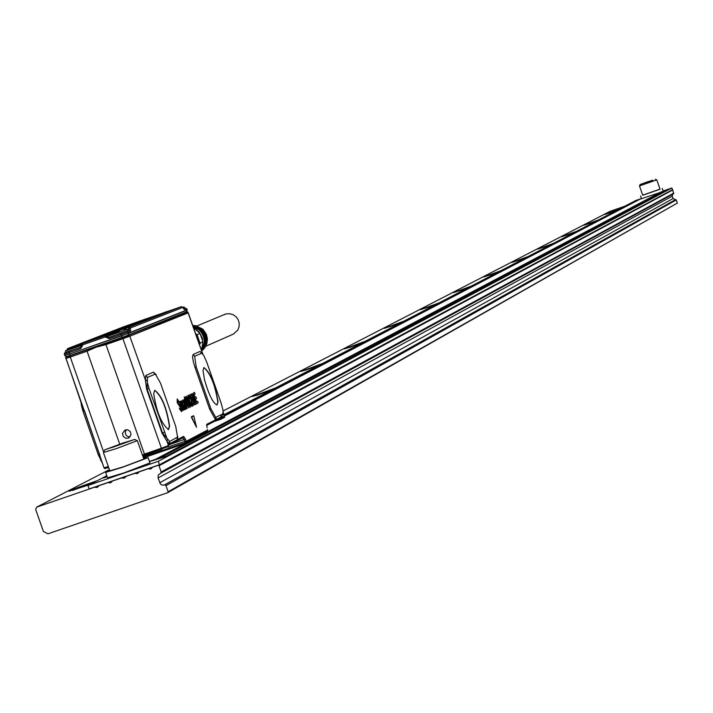 <?xml version="1.0" encoding="UTF-8"?>
<svg xmlns="http://www.w3.org/2000/svg" width="713" height="713" viewBox="0 0 713 713"><rect width="100%" height="100%" fill="white"/><g stroke="black" fill="none" stroke-linecap="round" stroke-linejoin="round"><path stroke-width="1.07" d="M223.837 314.763L226.386 313.872L229.907 313.729L233.303 314.772L236.181 316.875L238.231 319.807L239.229 323.247L239.069 326.821L237.741 330.128L233.436 334.067L205.745 346.277M202.349 350.35L204.702 347.899L206.823 343.702L207.421 339.005L206.413 334.352L202.831 329.148L195.514 325.645L192.804 325.511M193.089 326.322L199.738 329.887L202.777 333.72L204.07 336.723L204.658 343.194L203.918 346.358L201.619 350.609M201.565 350.457L204.061 344.637L204.364 341.447L203.579 336.696L201.396 332.401L199.257 329.994L193.178 326.563M192.831 325.591L194.64 325.743L202.118 329.317C208.009 335.948 208.303 342.739 203 349.7L202.537 350.101C207.911 343.042 207.617 336.153 201.645 329.433L192.867 325.672M192.929 325.859L200.923 329.602C207.02 336.456 207.331 343.488 201.85 350.698L201.699 350.849M201.672 350.778C206.93 343.506 206.52 336.483 200.451 329.718L192.982 326.019M201.547 350.154L203.009 344.085L202.26 337.846L199.382 332.24L193.41 327.24M193.553 327.641L200.032 333.417L197.109 334.664M201.521 350.324L202.973 341.803L200.032 333.417M202.973 341.803L200.112 343.051M199.39 344.272L200.193 343.675L199.319 344.058M200.193 343.675L196.913 334.335L196.03 334.709M195.906 334.335L196.913 334.335M115.845 332.65L118.305 331.795M118.599 331.652L118.002 331.901M115.836 332.641L117.993 331.866M75.195 346.83L76.148 346.5M76.469 346.349L75.872 346.598M75.186 346.803L75.863 346.563M119.329 331.474L110.239 334.602L119.329 331.474M81.576 344.548L68.1 349.299L81.549 344.611M127.502 329.29L107.44 336.331L110.23 334.602M184.088 307.045L183.018 307.463M81.434 345.449L65.311 351.028L68.092 349.308M108.866 337.392L129.062 330.226L128.349 329.165L130.31 328.55L127.761 329.629M183.767 308.631L184.658 308.283L184.195 307.018L182.849 307.187M66.808 351.981L80.765 347.204M80.667 348.559L82.476 345.689L81.523 345.885L80.524 347.311L80.667 348.559L69.063 352.605L68.92 351.357L71.104 350.591L65.765 352.382M81.835 345.814L82.69 343.532L82.423 345.44L81.469 345.645L82.69 343.532L88.492 341.393L70.872 347.463L71.532 348.042M103.92 336.09L126.148 328.176L104.134 336.019L105.159 335.689L107.431 336.589L106.041 337.204L105.31 336.937L105.15 335.689L82.69 343.532L105.15 335.689L107.387 336.634M113.322 335.868L109.187 337.311L107.538 336.821L106.148 337.427L109.339 338.559L109.187 337.311L107.494 336.857M183.196 307.927L182.858 307.374L130.256 328.042L128.697 327.303L128.349 329.165L127.672 329.388M181.36 306.67L128.75 327.285L181.414 306.652L146.842 318.631M184.622 308.248L185.148 308.087L184.64 308.292M146.406 318.729L123.206 326.964L67.61 348.612L68.056 349.325M64.473 354.147L69.063 352.605L69.455 353.826L64.731 355.422L64.482 354.156L65.222 352.596M81.781 345.564L80.56 347.293M109.339 338.559L128.18 331.928L126.62 331.189L127.137 330.984M124.356 329.656L127.609 329.272L128.099 330.609L129.098 330.208L128.082 330.556L129.098 330.208L130.613 330.966L130.39 328.782M182.858 307.374L181.414 306.652L183.107 307.713M183.125 307.758L183.713 308.996M183.214 307.98L183.696 308.97M185.148 308.087L186.717 308.747L184.409 309.665M88.26 341.491L67.61 348.612L66.844 350.074M187.047 309.905L121.495 335.912L69.535 354.031L121.424 335.707L120.818 333.256L118.625 334.023M130.613 330.966L128.18 331.928L128.634 333.131L121.424 335.707L122.333 337.267L66.888 356.545L64.954 355.609M129.98 437.024L127.288 436.356L125.764 434.689L125.292 431.926L126.37 429.681M192.1 401.089L191.601 399.244M185.264 405.688L184.872 404.636L184.382 405.866L185.496 408.308L185.264 405.688L185.3 408.246M185.255 405.652L184.685 405.073M168.161 446.525L161.717 448.914L168.25 446.08M142.707 455.892L161.922 449.252M108.697 467.603L104.82 468.432M65.765 357.222L70.026 356.17L70.266 357.035L87.066 351.179L96.255 347.151L96.148 346.67L65.649 357.249L70.355 355.386L69.535 354.031L64.865 355.395M186.619 308.791L187.216 310.084L128.697 333.345L127.734 335.333L122.333 337.267M122.52 433.281L125.132 429.975L127.689 429.779L130.336 431.623L131.04 434.787L128.465 438.094L125.898 438.299L123.233 436.454L122.52 433.281M81.407 405.412L83.029 411.321L84.241 410.929L81.407 405.412L81.327 403.219M102.084 462.274L98.385 455.01L83.029 411.321M100.783 460.553L99.606 454.644L65.694 357.641M101.567 461.899L102.333 462.969M214.871 421.098L220.629 419.342L220.513 418.772L224.559 416.989M192.136 401.143L192.653 400.786L191.039 397.141L192.136 401.152M153.705 393.523L154.694 390.269C161.691 395.465 166.673 407.435 169.614 426.196L168.446 429.6C161.379 423.763 156.468 411.74 153.705 393.523M147.101 389.138L147.333 382.533L148.99 388.442L146.655 389.298L145.363 379.771L145.889 375.475L147.493 377.409L155.345 374.04L160.523 383.157L175.737 426.463L177.573 437.122L177.599 439.529L169.828 443.638L169.355 443.825L169.498 441.311L162.484 432.934L147.101 389.138M166.744 437.791L148.99 388.442M164.364 432.23L162.038 433.103L166.931 441.187L168.179 444.725L169.355 443.825L166.931 441.187L167.51 439.146M144.436 454.092L161.414 448.227L122.93 338.675L105.97 344.593L144.436 454.092L142.431 455.09M87.066 351.179L119.731 444.146M105.97 344.593L96.255 347.151M108.323 466.543L104.036 467.835L84.508 410.848M81.05 402.426L81.148 403.808M224.328 417.47L220.629 419.342M213.936 421.588L220.388 419.422M202.537 353.782L199.97 351.456L203.749 355.439L206.699 362.026L221.226 403.398L223.08 410.51L222.991 413.665L221.235 414.69L221.44 419.039M203.045 370.591L203.909 367.525C210.38 372.578 215.085 384.004 218.035 401.793L217.019 404.993C213.062 403.308 208.882 394.895 204.471 379.753L203.045 370.591M221.235 414.69L220.959 416.998L222.723 416.267L222.768 413.888M196.824 403.825L193.116 393.514L194.462 392.417L195.095 394.236L194.061 394.806L194.89 397.105L196.066 396.989L196.485 398.451L195.522 398.915L196.512 401.776L197.626 401.303L198.196 402.685L196.494 403.959M195.157 404.645L191.69 393.852L194.845 402.595L195.843 402.185L196.423 403.567L194.863 404.779M189.97 394.503L194.854 404.797L193.455 402.622L192.626 403.023L193.259 405.59L192.715 405.234L190.291 394.423L189.64 394.975L191.592 402.346M189.952 398.567L188.847 397.088L188.767 398.121L190.763 403.825L191.449 404.512L191.2 402.079L191.868 402.854L192.109 406.374L190.897 405.251L188.018 397.052L188.241 395.198L189.997 397.551L189.64 398.71L188.731 397.266M191.931 406.401L190.166 404.61M187.804 400.376L189.159 401.909L190.353 405.376L190.166 407.346L188.152 404.476L188.277 403.71L189.515 405.501L189.685 404.895L189.15 403.175L187.466 401.642L186.057 397.979L186.253 396.161L188.018 398.62L187.528 399.449L186.726 398.139M187.528 399.449L186.851 397.988L186.859 399.209L187.804 400.367M188.428 407.052L185.906 399.316L184.551 396.909L185.273 400.305M188.366 407.052L185.63 400.243M184.266 396.972L184.738 399.405M184.605 399.235L187.145 408.469L184.275 399.316M184.123 399.717L184.614 400.804L184.596 399.235M185.683 409.369L186.031 407.889M185.594 409.333L184.435 407.176L184.239 402.649L183.205 401.116L183.009 402.943L182.84 400.064L184.48 402.578L186.69 408.308L186.583 408.834L186.075 407.863M186.396 407.854L183.785 399.797M184.801 409.627L181.672 402.052L183.856 410.091L180.612 402.569L182.519 410.296L179.596 401.722L180.086 402.56L180.246 401.33L181.2 402.444L181.298 400.813L184.908 409.574L184.257 409.387L181.565 402.239M179.123 402.212L177.528 399.922L177.893 402.845L181.271 407.64L181.646 411.561L179.56 408.513L181.316 410.59L181.075 407.818L177.528 402.56L177.234 398.932L179.106 401.713L178.811 402.355L177.412 400.055M181.467 411.597L179.221 408.094M193.25 415.813L193.847 416.258L196.538 427.292L191.503 417.399L191.369 416.766L193.579 415.732L191.503 417.399M196.538 427.292L191.824 417.274M221.066 414.77L215.683 417.363L215.549 419.761L209.649 409.137L210.852 408.656L196.173 366.839L194.667 356.34L201.494 353.291M216.084 417.355L215.986 419.592L206.725 424.36L207.082 427.729M185.808 442.532L184.756 441.418L186.111 440.723L185.808 442.532M183.054 437.711L184.756 441.418L167.751 447.104M169.498 441.311L169.828 443.638M177.573 437.122L169.935 441.294M142.582 455.527L161.717 448.914L161.414 448.227L168.188 445.714L168.179 444.725L168.17 445.438M168.295 444.377L168.25 445.197M147.333 382.533L147.493 377.409M147.065 380.929L145.363 379.771L129.516 335.368L69.945 355.805M168.179 445.616L168.25 445.144M220.335 418.246L220.513 418.772L224.559 416.294L224.301 417.542M221.609 417.738L217.688 419.627M215.986 419.592L220.959 416.998L220.415 418.21L206.61 425.403L220.415 418.21M215.683 417.363L210.852 408.656M196.512 401.776L197.305 401.383M195.522 396.722L194.854 397.043M195.799 402.194L192.795 393.629L194.141 392.498M194.845 402.595L195.522 402.266M191.36 393.933L193.918 402.408M194.551 404.948L193.152 402.765M192.973 405.733L192.367 405.278M187.965 398.469L188 395.269M188.838 401.348L188.125 399.066M191.209 404.449L190.897 402.497M189.31 405.456L188.829 403.308L187.145 401.776L186.173 399.672L186.04 396.223M187.956 403.79L188.152 404.476M189.997 407.381L187.831 404.592M188.535 407.943L185.318 400.385M182.617 402.854L182.626 400.127M183.696 405.857L184.15 403.674L183.072 401.25M185.282 409.467L184.676 408.665M179.337 401.767L180.746 406.312M182.733 410.652L181.717 409.066M183.749 410.144L180.514 402.756M180.746 401.66L181.04 400.884M181.102 410.581L180.746 407.934L177.198 402.676L177.234 398.932M179.48 408.54L180.246 410.127M207.617 429.467L207.126 431.276L186.084 442.381M168.259 445.42L183.089 437.684L183.642 436.383L185.433 439.012L170.532 444.244M94.918 346.99L100.774 344.94M179.979 314.495L180.647 314.237M118.269 338.809L129.757 334.531M76.157 353.488L81.737 351.571M176.984 315.69L129.713 334.611M81.71 351.5L91.344 348.069M107.886 342.302L100.783 344.887M94.874 346.946L91.398 348.158M107.948 342.383L115.123 339.869M182.198 313.604L129.196 335.083L96.148 346.67M648.58 181.458L640.149 184.524L648.58 181.458M644.819 182.956L652.743 180.131L644.819 182.956M656.78 179.872L639.525 185.897M642.787 195.237L660.051 189.221L656.789 179.881M660.015 189.114L642.707 195.166M662.163 191.672L663.188 191.236L662.217 188.464M663.108 191.022L671.869 187.974L158.268 461.302L87.975 485.517L106.781 475.731M641.459 198.544L635.8 200.505L224.114 414.69M107.137 476.739L103.643 477.942L107.075 476.578M186.833 442.755L155.541 459.306L158.206 458.958L662.778 191.592L667.127 190.175L166.557 456.275L149.48 461.587M105.658 472.541L107.529 477.862L124.329 472.764L149.944 462.906M158.268 461.302L159.471 464.724L672.475 189.703L671.869 187.974M159.471 464.724L89.178 488.931L87.975 485.517M638.126 200.157L634.285 201.494L224.212 414.975M106.897 476.052L103.59 477.781M662.778 191.592L639.802 199.284L224.559 415.955M145.826 457.042L143.536 458.236M661.388 191.779L199.087 436.276M155.541 459.306L149.418 461.418M158.206 458.958L166.494 456.106L667.101 190.086M108.51 482.264L107.788 482.648L110.542 482.853L112.574 480.999L121.183 478.04L124.222 478.129L126.673 476.017M135.283 473.049L134.579 473.423L137.333 473.628L139.374 471.774L147.992 468.806L150.746 469.002L152.787 467.158L158.108 465.322L159.017 465.776L672.769 189.952L673.571 193.74L160.844 473.138M148.687 468.432L147.992 468.806M95.141 486.872L94.41 487.255L97.155 487.46L99.187 485.615L107.788 482.648M167.715 492.674L168.152 491.765L677.35 203.071L167.715 492.674L47.967 533.805L43.44 531.541L35.65 509.403L36.72 507.121L109.401 469.626M624.811 206.226L610.025 211.36L223.133 410.946M168.152 491.765L165.986 485.606L676.263 199.961L677.35 203.071M121.896 477.657L121.183 478.04M672.698 194.212L672.234 196.137L158.045 477.995L158.268 475.054L160.63 473.263L161.183 471.935L159.017 465.776M113.091 447.176L110.078 447.951L116.665 445.402L129.303 441.311L113.091 447.176M116.834 445.883L116.665 445.402M122.814 443.076L134.347 439.565L104.758 449.85L122.814 443.076M137.261 440.661L116.834 448.45L103.768 452.407M110.212 470.74L123.304 466.846L143.83 459.065L137.386 440.732L134.641 439.395M72.45 490.455L92.993 482.906M256.386 395.457L271.822 389.868M305.146 370.288L319.192 365.225M349.192 347.561L361.946 342.98M389.164 326.937L400.724 322.802M425.634 308.141L436.053 304.424M459.065 290.922L468.37 287.615M489.831 275.084L498.048 272.17M518.289 260.45L525.401 257.937M544.75 246.876L550.686 244.782M569.553 234.194L574.134 232.59M593.831 221.975L594.687 221.681M158.045 477.995L160.577 484.145L162.314 485.134L164.623 484.929L165.986 485.606M672.234 196.137L673.072 198.553L676.263 199.961M97.2 480.722C82.218 485.811 72.833 489.314 69.018 491.221L89.401 484.778M275.361 388.024L252.286 396.544L269.897 390.867M322.561 363.47L300.806 371.482L317.65 366.027M365.163 341.304L344.575 348.871L360.707 343.621M403.79 321.206L384.254 328.372L399.743 323.319M438.985 302.9L420.403 309.7L435.295 304.825M471.177 286.145L453.468 292.615L467.799 287.909M500.749 270.762L483.815 276.938L497.638 272.384M527.994 256.591L511.791 262.491L525.125 258.079M553.19 243.481L537.638 249.131L550.534 244.862M576.55 231.333L561.612 236.752L574.081 232.616M598.269 220.032L583.894 225.237L595.97 221.226M618.51 209.497L604.66 214.515L616.371 210.611M109.74 470.58L105.622 472.434L122.413 467.309L147.671 457.826L143.669 458.619M134.579 473.423L125.96 476.391M94.41 487.255L36.72 507.121M153.482 466.783L152.787 467.158M140.069 471.4L139.374 471.774M113.287 480.624L112.574 480.999M99.918 485.232L99.187 485.615M158.794 464.956L158.108 465.322M143.402 457.871L179.025 445.598L143.402 457.871M199.292 435.42L198.205 436.962L189.23 441.686M178.482 444.974L179.043 445.589L188.74 441.953L189.988 440.331M144.106 456.472L144.819 457.39M129.641 326.625L128.768 326.224L104.847 335.573M138.643 323.105L115.559 331.83M105.934 335.591L114.633 332.187M141.727 321.893L148.411 319.281M141.691 321.625L128.768 326.224L126.335 326.028L141.825 320.511L141.691 321.625M170.674 310.565L160.621 313.952L160.452 314.567M79.232 344.45L126.219 326.064L170.808 310.511M79.054 344.45L125.524 328.238L170.897 310.476M126.219 326.064L78.929 344.495M126.148 328.176L128.697 327.303L126.156 328.176L125.479 329.522M113.349 335.859L109.107 337.338M118.599 334.032L126.62 331.189M105.31 336.937L82.833 344.78M130.256 328.042L130.31 328.55M168.25 429.645L169.382 426.249C166.61 408.086 161.699 396.107 154.659 390.287M96.825 346.277L98.661 345.636M104.196 467.844L104.579 468.441L108.563 467.247M98.385 455.01L99.873 454.564M217.01 405.002L217.813 401.856C215.041 384.637 210.388 373.202 203.873 367.551M127.859 335.288L186.2 312.009L187.118 310.119M65.774 358.532L70.266 357.035L103.679 452.095M143.037 456.828L185.763 442.541L143.037 456.828M177.261 437.488L177.163 439.823M162.038 433.103L146.655 389.298M187.448 311.831L188.241 312.82L130.033 336.135L122.93 338.675L122.591 337.445M223.196 412.889L222.723 416.267M199.97 351.456L193.125 354.495L194.667 356.34M193.125 354.495L192.537 356.839L193.401 362.088L194.97 367.302L196.173 366.839M194.97 367.302L209.649 409.137M207.091 427.684L206.725 424.36M186.432 441.195L207.661 430.01M185.433 439.012L186.111 440.723M183.642 436.383L177.599 439.529L177.769 436.24M156.263 374.708L153.393 372.141L154.988 374.067M153.393 372.141L145.889 375.475M202.661 353.915L187.84 312.053L129.196 335.083M224.542 416.232L223.222 412.488M202.857 354.138L188.232 312.793M161.183 471.935L673.856 193.063M673.072 198.553L159.73 482.781M675.398 199.685L164.284 485.045M164.623 484.929L675.567 199.622M197.011 325.957L225.246 314.175M203.695 349.103L203 349.7M202.537 350.101L201.85 350.698M195.514 325.645L194.64 325.743M194.061 325.805L193.187 325.894M189.097 441.784L198.214 436.962M179.043 445.589L188.892 441.891M198.374 436.873L199.453 435.331M107.716 337.071L107.467 336.34M141.825 320.511L160.621 313.952M161.726 313.488L166.797 311.59M65.792 352.365L65.329 351.037M146.388 318.738L145.345 319.076M70.872 347.463L67.61 348.612L66.746 350.136M64.812 355.635L64.286 353.8L64.723 352.873L68.92 351.357M120.818 333.256L126.664 331.171M184.658 308.283L186.717 308.747L187.216 310.084L186.369 311.938M168.304 445.857L167.92 447.024M128.465 438.094L128.982 437.835M105.087 468.691L104.633 468.468M64.821 355.644L66.888 356.545M104.053 467.862L104.579 468.441M81.434 403.531L65.649 357.258M102.012 462.06L104.036 467.835M224.381 417.497L224.657 416.24L223.222 412.167M207.626 429.422L207.216 431.231M186.013 442.434L207.126 431.276M183.089 437.684L168.259 445.429M655.39 179.204L656.789 179.872M640.149 184.524L639.472 185.924L642.743 195.264M641.504 198.686L640.577 196.03M160.755 473.2L673.571 193.74M104.722 449.921L103.438 452.603M109.864 470.945L103.447 452.684M149.98 463.022L148.072 457.586"/></g></svg>
